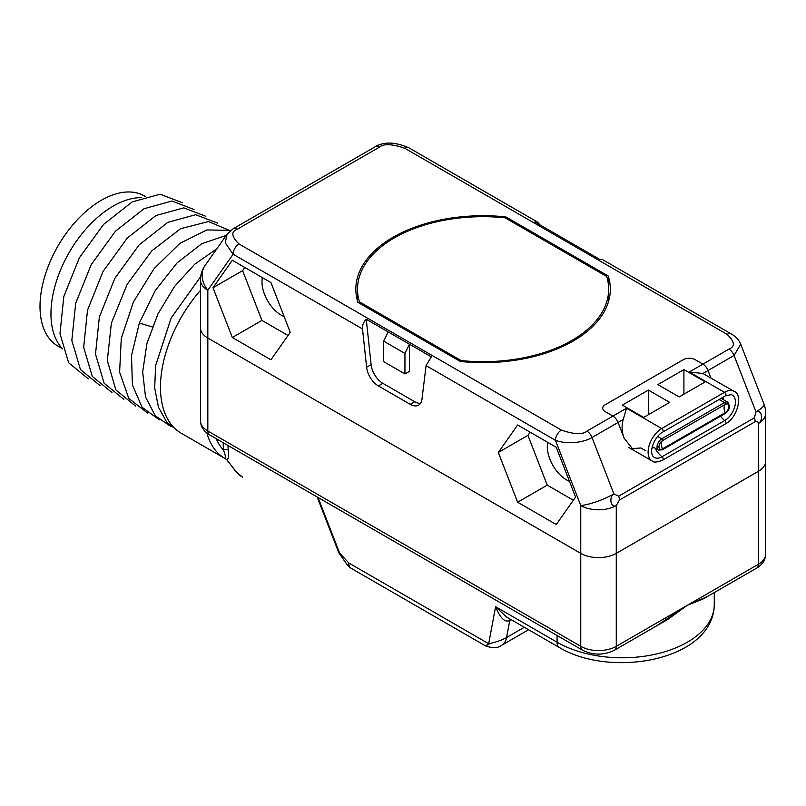 <?xml version="1.0" encoding="UTF-8"?>
<svg xmlns="http://www.w3.org/2000/svg" width="806" height="806" viewBox="0 0 806 806"><rect width="100%" height="100%" fill="white"/><g stroke="black" fill="none" stroke-linecap="round" stroke-linejoin="round"><path stroke-width="1.21" d="M547.697 442.343A27.203 15.707 -120 0 0 566.547 479.882A27.203 15.707 -120 0 0 569.459 481.313M244.833 267.481L242.606 270.645L261.92 320.405L288.024 335.487M262.373 277.617A27.203 15.707 -120 0 0 281.223 315.156A27.203 15.707 -120 0 0 284.145 316.577M530.157 432.207L527.93 435.371L547.244 485.141L573.348 500.214M270.937 359.798L290.251 332.324L270.937 282.553L232.319 260.257L213.006 287.732L232.319 337.502L270.937 359.798M366.609 367.254L371.113 364.665L366.256 319.257C363.506 321.977 362.257 325.201 362.509 328.929L366.609 367.254A16.745 9.662 -120 0 0 378.346 385.923L410.234 404.33A16.745 9.662 -120 0 0 418.606 405.156A16.745 9.662 -120 0 0 421.971 399.222L426.072 365.622L555.455 440.328C571.091 445.799 587.564 440.57 592.007 437.507L618.051 422.465L624.207 438.323L618.051 422.465A8.372 4.836 -120 0 0 612.933 416.087L605.175 411.614A8.372 4.836 0 0 1 602.727 408.199A8.372 4.836 0 0 0 605.175 411.614L612.933 416.087A8.372 4.836 60 0 1 618.051 422.465L623.199 419.503L626.544 408.229L661.716 428.54L724.463 392.31L689.291 371.999L702.892 373.49L734.095 391.353A19.253 11.113 -60 0 0 724.463 392.31A2.086 1.199 -120 0 1 725.823 394.144A2.086 1.199 -120 0 1 725.511 395.817L731.244 394.628A15.123 8.735 -60 0 1 734.86 406.305A15.123 8.735 -60 0 1 724.735 420.541A2.086 1.199 60 0 1 725.874 422.364A2.086 1.199 60 0 1 725.511 423.855C738.236 417.296 742.81 393.933 734.095 391.353M689.291 371.999L702.903 364.141A8.372 4.836 60 0 1 708.031 370.518A8.372 4.836 60 0 0 702.903 364.141L695.155 359.667L702.903 364.141L728.956 349.109C735.354 346.62 734.74 341.714 727.123 334.379L404.793 148.284C392.099 143.881 383.596 143.528 379.283 147.226L237.216 229.247A8.372 4.836 -120 0 0 233.035 228.833L227.131 234.103L225.227 242.777L233.125 254.233L207.827 290.231L207.827 338.046A25.117 14.498 180 0 1 200.472 327.8A25.117 14.498 0 0 0 207.827 338.046L580.753 553.359A25.117 14.498 0 0 0 616.278 553.359L758.345 471.339L616.278 553.359A25.117 14.498 180 0 1 580.753 553.359L580.753 646.321A8.372 4.836 120 0 0 582.486 650.16C593.176 655.409 603.855 655.409 614.545 650.16L667.64 619.502L687.306 605.316L656.013 626.212M556.261 524.525L575.575 497.05L556.261 447.28L517.643 424.984L498.33 452.458L517.643 502.229L556.261 524.525M404.944 353.431L404.944 373.934L383.636 361.632L383.636 341.129L404.944 353.431L409.448 344.192L431.321 356.826L426.072 365.622M213.006 287.732L242.606 270.645M232.319 337.502L261.92 320.405M517.643 502.229L547.244 485.141M498.33 452.458L527.93 435.371M366.256 319.257L409.448 344.192L409.448 371.334L404.944 373.934M383.636 341.129L388.139 331.891M371.113 364.665A16.745 9.662 -120 0 0 382.85 383.324L414.727 401.731A16.745 9.662 -120 0 0 420.541 403.322M605.175 404.783L683.317 359.667A8.372 4.836 0 0 1 695.155 359.667A8.372 4.836 0 0 0 683.317 359.667L605.175 404.783A8.372 4.836 0 0 0 602.727 408.199A8.372 4.836 0 0 1 605.175 404.783M460.286 361.451A127.247 73.467 0 0 0 610.333 289.183A127.247 73.467 0 0 0 608.268 276.015L505.886 216.905A127.247 73.467 0 0 0 355.839 289.183A127.247 73.467 0 0 0 357.894 302.341L460.286 361.451M702.892 373.49L708.031 370.518L710.932 377.984L708.031 370.518L734.075 355.486L740.714 344.162L763.997 404.179A25.117 5.31 158.8 0 1 755.968 411.886L754.376 417.81L618.655 496.174A8.372 4.836 60 0 1 619.451 500.042L616.278 505.543A25.117 14.498 180 0 1 580.753 505.543L555.455 440.328A8.372 4.836 120 0 1 561.369 430.072C574.073 434.474 582.577 434.827 586.879 431.129L626.544 408.229M586.879 431.129A8.372 4.836 60 0 1 592.007 437.507L613.9 493.917C608.5 497.201 610.958 508.616 616.278 505.543L616.278 646.321A25.117 14.498 0 0 1 580.753 646.321L207.827 431.009A8.372 4.836 120 0 0 209.56 434.847C203.686 431.341 200.664 426.646 200.472 420.762A25.117 14.498 0 0 0 207.827 431.009L207.827 338.046L580.753 553.359L580.753 505.543A25.117 5.31 -21.2 0 0 613.9 493.917L618.655 496.174M633.758 450.342L624.207 438.323C621.789 432.066 621.456 425.79 623.199 419.503M631.35 448.67L640.901 447.965L645.687 450.725M707.849 596.289L687.306 605.316L758.345 564.301A25.117 14.498 0 0 0 765.7 554.044L765.7 461.082A25.117 14.498 180 0 1 758.345 471.339A25.117 14.498 0 0 0 765.7 461.082L765.7 413.266A25.117 14.498 180 0 1 758.345 423.523C758.033 421.598 756.975 420.984 755.172 421.689A8.372 4.836 -120 0 0 754.376 417.81M703.87 598.576L756.612 568.129A8.372 4.836 60 0 0 758.345 564.301L758.345 423.523C763.887 420.319 761.61 408.803 755.968 411.886L734.075 355.486A8.372 4.836 60 0 0 728.956 349.109M727.123 334.379A8.372 4.836 -60 0 1 731.304 333.966L602.475 259.582L599.916 259.492L534.841 221.922L537.814 222.244L539.758 224.763M227.131 234.103L205.036 265.537A25.117 19.807 -144.9 0 0 207.827 290.231A25.117 14.498 180 0 1 200.472 279.974L200.472 420.762M609.084 299.429A127.247 73.467 0 0 0 608.661 297.807M357.511 297.807A127.247 73.467 0 0 0 357.078 299.429M608.268 276.015L608.268 283.5M505.886 216.905L505.886 218.265M683.911 369.581L657.867 384.613L679.176 396.925L705.22 381.883L683.911 369.581L683.911 394.184M669.705 402.385L648.397 390.084L622.343 405.126L643.662 417.427L669.705 402.385M648.397 414.697L648.397 390.084M657.666 436.449L661.756 438.817A6.7 3.869 -60 0 0 657.384 444.721A6.7 3.869 -60 0 0 658.411 450.08L662.351 449.808A1.189 0.685 60 0 0 662.542 448.861A5.068 2.922 -60 0 1 659.258 444.972A5.068 2.922 -60 0 1 661.101 441.769A5.068 2.922 -60 0 1 662.542 440.6A8.372 4.836 60 0 0 661.333 444.035A8.372 4.836 -120 0 0 662.542 448.861L725.289 412.642A1.189 0.685 60 0 1 725.098 413.579C729.531 410.506 730.448 406.728 727.858 402.254A6.7 3.869 -60 0 0 724.503 402.587A1.189 0.685 -120 0 1 725.289 404.37A5.068 2.922 -60 0 1 728.866 406.436A5.068 2.922 -60 0 1 725.289 412.642A8.372 4.836 -120 0 1 724.08 407.806A8.372 4.836 60 0 1 725.289 404.37L662.542 440.6A1.189 0.685 -120 0 0 661.756 438.817L724.503 402.587L719.143 399.494M461.092 360.554L359.456 301.877A125.575 72.5 180 0 1 357.511 289.183A125.575 72.5 180 0 1 505.07 217.801L606.717 276.478A125.575 72.5 180 0 1 608.661 289.183A125.575 72.5 180 0 1 461.092 360.554L461.092 361.541M359.456 303.237L359.456 301.877M223.212 442.726L223.212 443.26A78.696 45.438 120 0 0 223.554 450.181C225.912 456.942 226.285 459.652 224.693 458.322L226.577 459.46L236.269 471.832A2.509 2.015 139.2 0 1 235.846 471.49L242.576 477.182A11.717 6.77 120 0 0 242.646 477.223M489.161 644.024C484.618 646.644 484.456 646.553 488.688 643.742L495.589 606.717L557.077 642.221A11.717 6.77 120 0 0 559.505 647.591C611.351 678.602 713.441 660.426 714.277 604.631A92.086 53.166 0 0 1 657.434 653.747A92.086 53.166 0 0 1 557.077 642.221L557.077 635.481M524.313 627.27L506.591 637.496C501.977 640.135 496.002 642.221 488.688 643.742L348.756 562.961L339.588 552.997A3.345 0.705 -21.2 0 1 338.832 552.845L347.436 565.167L348.938 566.638L348.756 562.961A11.717 6.77 -60 0 0 351.184 568.331L485.585 645.918C492.738 648.377 498.108 648.155 501.705 645.274M501.443 645.425A25.117 14.498 -120 0 0 501.715 645.274A25.117 14.498 -120 0 0 506.591 637.496L509.775 620.439C505.019 622.857 500.284 618.283 495.589 606.717L506.299 616.862L559.505 647.591M703.517 598.787L687.306 605.316L616.278 646.321A8.372 4.836 60 0 1 614.545 650.16M224.894 458.443L181.269 433.255A100.458 58.002 -60 0 1 160.465 387.263A100.458 58.002 -60 0 1 200.472 290.392M226.204 235.423L201.863 243.664L177.119 262.837L155.296 290.492L139.337 323.065L131.489 355.678L132.416 384.946L142.068 407.242L159.346 419.845M216.743 248.883L194.79 264.146L174.509 286.533L157.996 313.826L146.984 343.275L142.662 371.949L145.523 396.965L155.346 415.836L171.184 426.676M200.694 276.609L171.184 317.937L155.649 365.612L154.671 387.918L158.46 407.211L166.782 422.193L179.113 431.895M62.576 348.867A87.904 50.748 -60 0 1 50.959 313.786A87.904 50.748 -60 0 1 141.564 197.661M182.146 202.628L160.112 194.206L132.244 201.883L103.591 224.39L79.32 257.87L63.825 296.517L59.987 333.613L68.601 362.73L88.307 378.83M193.984 209.469L171.95 201.037L144.083 208.714L115.429 231.231L91.159 264.711L75.673 303.348L71.825 340.454L80.439 369.561L100.146 385.661M205.822 216.3L183.788 207.867L155.921 215.545L127.267 238.062L102.997 271.541L87.511 310.189L83.663 347.285L92.277 376.402L111.984 392.502M217.66 223.141L195.626 214.708L167.769 222.385L139.106 244.903L114.835 278.382L99.35 317.02L95.501 354.116L104.125 383.233L123.822 399.333M230.294 230.728L208.482 221.569L180.594 228.703L151.73 250.918L127.147 284.367L111.359 323.196L107.319 360.564L115.873 389.943L135.66 406.174M230.718 230.385L206.88 229.932L179.909 243.352L154.057 268.65L133.423 302.008L121.283 338.369L119.61 372.211L128.779 398.416L147.498 413.004M216.189 438.676A95.43 55.1 -60 0 0 223.554 450.181A3.345 2.136 174.2 0 1 228.279 449.889C228.924 456.74 228.35 459.934 226.577 459.46L235.846 471.49M62.384 348.666L57.951 346.106A86.645 50.022 -60 0 1 44.673 276.67A86.645 50.022 -60 0 1 101.274 200.321A86.645 50.022 120 0 1 144.596 196.029L145.271 196.422M237.216 229.247C230.818 231.735 231.433 236.642 239.05 243.976A8.372 4.836 120 0 0 233.125 254.233L362.509 328.929M239.05 243.976L561.369 430.072M410.234 404.33L414.727 401.731M378.346 385.923L382.85 383.324M233.035 228.833L233.035 228.833A8.372 4.836 -120 0 0 233.025 228.844L375.102 146.813A8.372 4.836 -120 0 1 379.283 147.226M755.172 421.689L619.451 500.042M731.304 333.966L731.304 333.966C735.747 336.445 738.88 339.85 740.714 344.162M404.793 148.284A8.372 4.836 -60 0 1 408.985 147.871L408.985 147.871C395.192 141.866 383.898 141.513 375.102 146.813M720.544 416.218A16.745 9.662 -120 0 0 724.735 420.541L661.988 456.76A2.086 1.199 60 0 1 663.126 458.584A2.086 1.199 60 0 1 662.764 460.085L725.511 423.855M722.66 397.459A8.594 4.957 -60 0 1 723.395 399.675M655.097 448.166A16.745 9.662 -120 0 0 661.988 456.76A15.123 8.735 -60 0 1 653.505 456.831C648.195 451.562 655.026 436.026 662.764 432.046A2.086 1.199 -120 0 0 663.076 430.374A2.086 1.199 -120 0 0 661.716 428.54A19.253 11.113 -60 0 0 649.142 445.506A19.253 11.113 -60 0 0 652.094 460.931L628.771 447.471M653.948 447.501A8.594 4.957 -60 0 1 651.994 447.995M721.078 398.376A6.7 3.869 -60 0 1 721.38 398.517L727.858 402.254M224.824 458.392A100.458 58.002 -60 0 1 224.693 458.322A100.458 58.002 -60 0 1 206.87 433.024M501.715 645.274A25.117 14.498 -120 0 0 501.725 645.263L528.605 629.748M510.218 619.129A8.372 4.836 -120 0 0 509.775 620.439L511.135 619.663M318.048 497.483L339.588 552.997M152.284 326.954L139.337 323.065M223.212 443.26A3.345 1.934 180 0 1 223.715 443.018M227.987 445.486A75.341 43.504 120 0 0 228.279 449.889M236.269 471.832A75.341 43.504 120 0 0 242.505 477.142L242.576 477.182A11.717 6.77 120 0 1 242.505 477.142A2.509 2.055 121.2 0 1 242.475 477.122M765.7 413.266A25.117 25.117 0 0 0 763.997 404.179M537.542 222.093L408.985 147.871M205.036 265.537A25.117 25.117 0 0 0 200.472 279.974M652.094 460.931C653.656 462.664 657.212 462.382 662.764 460.085M662.764 432.046L725.511 395.817M725.098 413.579L662.351 449.808M658.411 450.08L652.326 446.574M608.661 289.183L608.661 301.061M357.511 289.183L357.511 301.061M348.938 566.638A11.717 11.717 0 0 0 351.184 568.331M317.151 496.97L338.832 552.845M714.277 592.571L714.277 604.631M209.56 434.847L582.486 650.16M756.612 568.129C762.476 564.633 765.509 559.938 765.7 554.044"/></g></svg>
